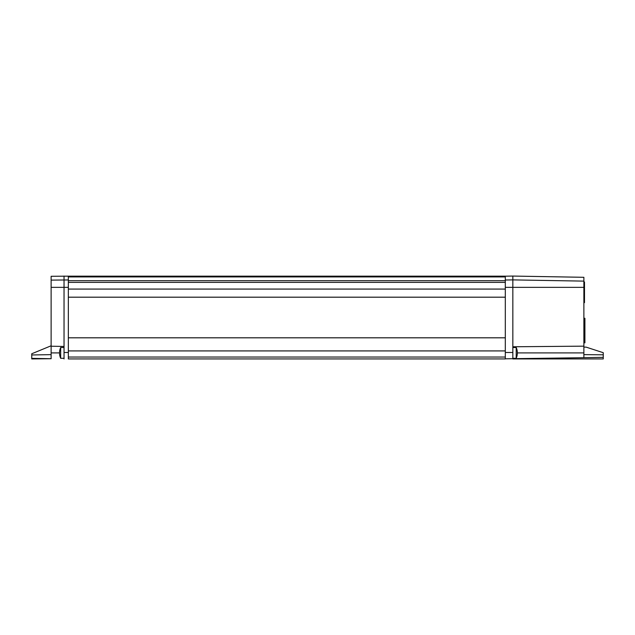 <?xml version="1.0" encoding="UTF-8"?>
<svg xmlns="http://www.w3.org/2000/svg" width="635" height="635" viewBox="0 0 635 635"><rect width="100%" height="100%" fill="white"/><g stroke="black" fill="none" stroke-linecap="round" stroke-linejoin="round"><path stroke-width="0.95" d="M512.842 347.528L516.207 347.528L516.207 358.291A13.129 13.129 0 0 0 517.366 352.909L583.875 352.909L583.875 357.695L505.309 358.807M60.674 358.291L60.674 347.528A13.129 13.129 0 0 0 60.674 358.291L64.04 358.291M505.309 280.019L512.842 279.892L512.842 276.066L505.309 276.193L505.309 358.934L68.342 358.934L505.309 358.934M68.342 358.934L68.342 276.169L505.309 276.169M51.125 358.712L31.75 358.934L31.75 358.37L51.125 358.712L51.125 276.288L68.342 276.169M64.04 276.066L64.04 358.934M51.125 346.226L64.04 346.448M45.633 354.727L40.878 354.814M31.75 358.37L31.75 353.766L51.125 345.781M31.75 354.973L51.125 354.632M42.894 358.569L40.878 358.529M68.342 276.384L505.309 276.384M68.342 276.923L505.309 276.923L68.342 276.923M505.309 297.188L68.342 297.188M505.309 337.812L68.342 337.812M512.842 276.066L583.875 277.305L583.875 281.122L512.842 279.892L512.842 287.361L583.875 287.361L583.875 352.909M583.875 281.122L583.875 287.361M583.875 318.286L583.875 342.821L584.906 342.821L584.906 318.286L583.875 318.286M583.875 281.972L583.875 302.633L584.502 302.633L584.502 281.972L583.875 281.972M583.875 346.154L512.842 346.773L512.842 358.934L603.25 358.934L603.25 357.362L583.875 357.695M512.842 346.773L512.842 287.361L505.309 287.361M603.25 357.362L603.25 354.798L583.875 354.632M603.25 354.798L603.25 352.695L586.153 347.139L583.875 347.099M583.875 341.995L584.422 341.995L584.422 321.334L583.875 321.334M68.342 279.964L51.125 280.114M51.125 287.361L68.342 287.361M68.342 352.481L64.04 352.481M51.125 352.909L59.515 352.909M68.342 280.71L505.309 280.71M68.342 282.385L505.309 282.385M68.342 289.076L505.309 289.076M505.309 350.917L68.342 350.917M68.342 357.045L505.309 357.045M512.842 352.481L505.309 352.481M512.842 358.291L516.207 358.291M64.04 347.528L60.674 347.528M517.366 352.909A13.129 13.129 0 0 0 516.207 347.528"/></g></svg>
